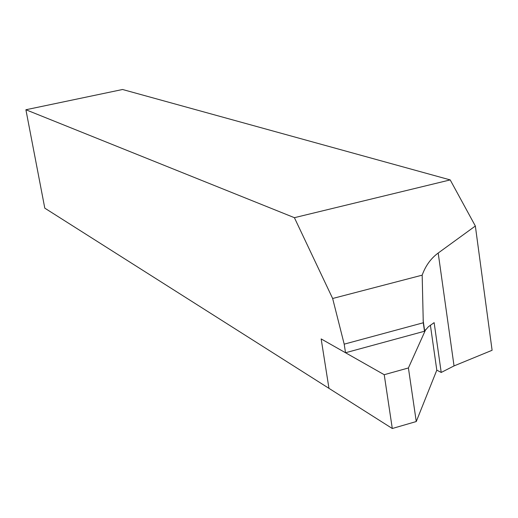 <?xml version="1.0" encoding="UTF-8"?>
<svg xmlns="http://www.w3.org/2000/svg" width="518" height="518" viewBox="0 0 518 518"><rect width="100%" height="100%" fill="white"/><g stroke="black" fill="none" stroke-linecap="round" stroke-linejoin="round"><path stroke-width="0.78" d="M25.9 109.751L294.399 217.683L450.2 179.908L122.559 89.497L25.9 109.751L44.794 208.158L328.962 388.345L321.16 338.921L345.525 352.745L424.495 331.248L428.36 326.774L434.136 322.636L441.213 372.455L454.033 365.915L492.1 350.278L475.349 226.016L438.196 253.03L454.033 365.915M345.525 352.745L344.198 344.159L423.277 322.772L422.17 275.162C425.563 265.747 430.905 258.372 438.196 253.03M423.277 322.772L424.495 331.248M450.2 179.908L475.349 226.016M344.198 344.159L332.647 298.491L422.17 275.162M332.647 298.491L294.399 217.683M441.213 372.455L436.803 370.143L430.387 325.142M392.294 428.503L384.226 374.708L321.16 338.921L328.962 388.345L392.294 428.503L416.265 421.542L436.803 370.143M384.226 374.708L408.411 367.961L416.265 421.542M408.411 367.961L425.744 329.461M423.096 320.027L424.663 330.97"/></g></svg>
